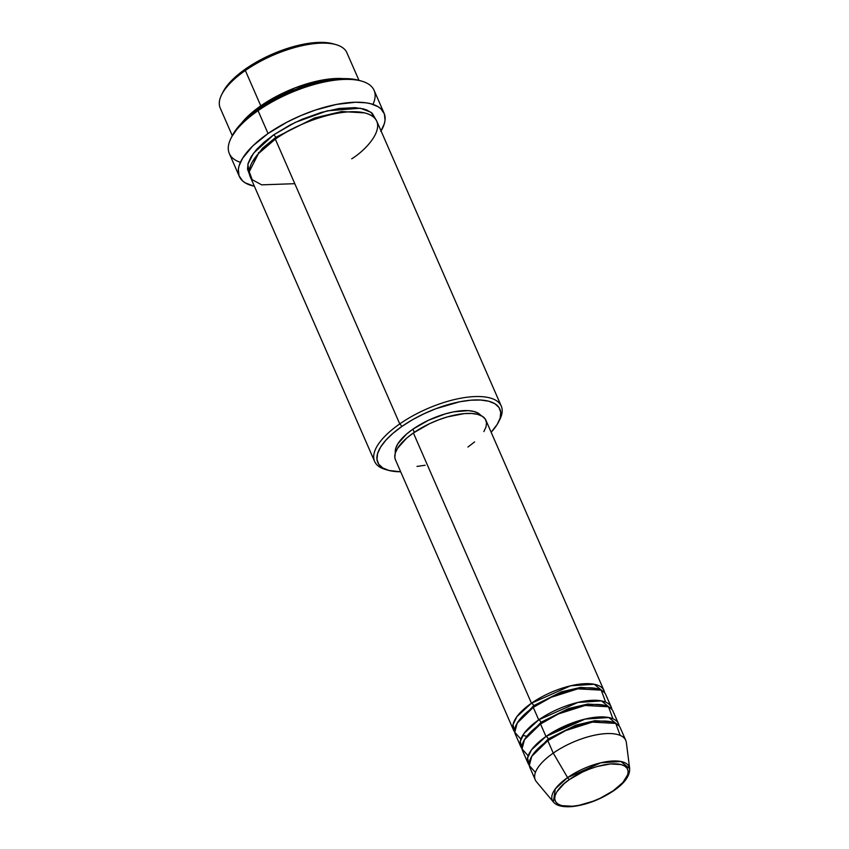 <?xml version="1.0" encoding="UTF-8"?>
<svg xmlns="http://www.w3.org/2000/svg" width="849" height="849" viewBox="0 0 849 849"><rect width="100%" height="100%" fill="white"/><g stroke="black" fill="none" stroke-linecap="round" stroke-linejoin="round"><path stroke-width="1.27" d="M569.583 779.456C577.352 773.216 604.424 760.651 620.99 764.546C636.761 768.992 622.805 784.954 613.275 790.737A2.473 1.019 55.2 0 0 613.785 790.674A2.473 1.019 -124.8 0 1 613.275 790.737L600.307 798.166L593.175 801.201L578.986 805.319L572.481 806.242L561.868 805.648L558.175 804.152L555.755 801.923L554.715 799.047L555.076 795.64L556.838 791.83L564.235 783.574L569.583 779.456L582.563 772.017L589.694 768.992L596.889 766.573L610.378 763.951L620.99 764.546L624.684 766.042L627.103 768.271L628.154 771.136L627.782 774.553L622.933 782.438L613.275 790.737C605.507 796.978 578.445 809.543 561.868 805.648C546.098 801.191 560.053 785.24 569.583 779.456A2.473 1.019 -124.8 0 1 567.588 777.578A2.473 1.019 55.2 0 0 569.583 779.456M620.184 735.404L615.758 723.412L592.337 722.117L565.721 730.554L547.807 740.636A49.359 19.442 156.4 0 0 529.85 767.443L535.294 779.913A49.359 19.442 -23.6 0 1 553.251 753.105L547.807 740.636L553.251 753.105A49.359 19.442 156.4 0 1 600.063 734.226A49.359 19.442 156.4 0 1 626.36 742.567L629.671 768.621L620.874 761.489L600.784 762.795L567.588 777.578A41.919 16.513 -23.6 0 1 607.343 761.542A41.919 16.513 -23.6 0 1 629.671 768.621C629.894 775.869 624.599 783.224 613.785 790.684C600.583 799.493 586.839 804.778 572.566 806.55C557.517 807.749 554.546 803.09 553.357 801.965A41.919 16.513 -23.6 0 1 567.588 777.578L553.251 753.105L567.588 777.578L555.288 788.901L553.357 801.965L536.494 781.833A49.359 19.442 156.4 0 1 553.251 753.105A49.359 19.442 -23.6 0 1 625.766 740.392L620.322 727.911A49.359 19.442 156.4 0 0 547.807 740.636L531.718 756.374L529.298 765.565L535.432 772.431M514.717 731.965L513.04 724.685L516.956 716.577L531.453 703.216A2.473 1.019 -124.8 0 1 533.724 705.646L517.062 723.306L533.724 705.646A2.473 1.019 -124.8 0 1 534 706.877A2.473 1.019 55.2 0 0 533.724 705.646L561.316 691.882L580.536 687.403L596.624 688.55L580.536 687.403L561.316 691.882L533.724 705.646A2.473 1.019 55.2 0 0 531.453 703.216A49.359 19.442 -23.6 0 1 603.968 690.492A49.359 19.442 -23.6 0 1 604.573 692.71L594.236 684.273L570.581 685.801L531.453 703.216L413.389 432.969L531.453 703.216A49.359 19.442 -23.6 0 0 513.496 730.023A49.359 19.442 -23.6 0 0 514.717 731.965M605.655 702.134L601.23 690.141L577.808 688.847L551.192 697.294L533.268 707.376L538.722 719.846L533.268 707.376A49.359 19.442 156.4 0 0 515.311 734.173L520.766 746.653A49.359 19.442 -23.6 0 0 521.986 748.595L520.299 741.315L524.215 733.207L538.722 719.846A49.359 19.442 -23.6 0 1 611.238 707.121L605.783 694.652A49.359 19.442 156.4 0 0 533.268 707.376L517.19 723.104L514.77 732.305L520.904 739.161M520.766 746.653A49.359 19.442 -23.6 0 1 538.722 719.846A2.473 1.019 -124.8 0 1 540.993 722.276L524.332 739.935L540.993 722.276A2.473 1.019 -124.8 0 1 541.259 723.507A2.473 1.019 55.2 0 0 540.993 722.276L568.586 708.512L587.805 704.033L603.883 705.179L587.805 704.033L568.586 708.512L540.993 722.276A2.473 1.019 55.2 0 0 538.722 719.846L577.851 702.441L601.506 700.903L611.832 709.34A49.359 19.442 -23.6 0 0 611.238 707.121M612.914 718.774L608.5 706.771L585.067 705.477L558.451 713.924L540.537 724.006L545.981 736.476L540.537 724.006A49.359 19.442 156.4 0 0 522.581 750.813L528.036 763.283A49.359 19.442 -23.6 0 0 529.245 765.225L527.569 757.945L531.485 749.837L545.981 736.476A49.359 19.442 -23.6 0 1 618.496 723.751L613.052 711.282A49.359 19.442 156.4 0 0 540.537 724.006L524.449 739.744L522.029 748.935L528.163 755.79M528.036 763.283A49.359 19.442 -23.6 0 1 545.981 736.476A2.473 1.019 -124.8 0 1 548.263 738.906L531.601 756.565L548.263 738.906A2.473 1.019 -124.8 0 1 548.528 740.137A2.473 1.019 55.2 0 0 548.263 738.906L575.855 725.142L595.075 720.674L611.153 721.809L595.075 720.674L575.855 725.142L548.263 738.906A2.473 1.019 55.2 0 0 545.981 736.476L585.11 719.071L608.775 717.532L619.101 725.969A49.359 19.442 -23.6 0 0 618.496 723.751M358.968 80.347A76.516 30.139 156.4 0 0 258.51 108.948L258.054 110.678A78.978 31.116 -23.6 0 1 361.759 81.154L358.968 80.347L346.87 52.691A69.109 27.221 156.4 0 0 245.35 70.509A69.109 27.221 -23.6 0 1 336.087 44.668L333.296 43.872A66.636 26.255 156.4 0 0 245.807 68.78L245.35 70.509L260.792 105.849A2.473 1.019 -124.8 0 1 261.948 106.634A2.473 1.019 55.2 0 0 260.792 105.849A69.109 27.221 -23.6 0 1 343.452 78.628L319.564 80.591L295.134 87.85L260.792 105.849L245.35 70.509A69.109 27.221 156.4 0 0 220.209 108.025L232.286 135.67M498.522 422.049L499.828 419.459A69.109 27.221 156.4 0 0 474.411 396.589A69.109 27.221 156.4 0 0 399.752 423.916L402.023 426.347A66.636 26.255 -23.6 0 1 474.007 399.996A66.636 26.255 -23.6 0 1 498.522 422.049A66.636 26.255 -23.6 0 1 491.147 432.247L497.153 424.5L500.125 418.069L500.74 412.317L498.979 407.478L494.914 403.721L488.684 401.206L480.534 400.017L470.792 400.208L459.818 401.757L435.908 408.698L423.895 413.813L412.444 419.767L402.023 426.347L393.002 433.287L385.754 440.323L380.543 447.19L377.572 453.621L376.956 459.373L378.718 464.212L382.782 467.969L389.012 470.495L400.675 471.768A66.636 26.255 -23.6 0 1 388.173 470.261A66.636 26.255 -23.6 0 1 402.023 426.347L399.752 423.916A69.109 27.221 -23.6 0 1 501.271 406.098A69.109 27.221 -23.6 0 1 499.127 420.775M361.759 81.154A78.978 31.116 -23.6 0 1 372.998 104.406M241.562 123.137L260.792 105.849A69.109 27.221 -23.6 0 0 241.562 123.137M252.323 161.957L262.458 148.278L275.776 137.379A2.473 1.019 -124.8 0 1 276.042 138.61A2.473 1.019 55.2 0 0 275.776 137.379L262.458 148.278L252.323 161.957M501.271 406.098L376.839 121.301A69.109 27.221 156.4 0 0 275.32 139.109L258.414 153.648L249.256 171.721L252.174 179.691L261.683 184.849L294.794 183.681M249.5 174.459L247.866 164.292L253.543 153.191L273.505 134.949A2.473 1.019 -124.8 0 1 275.776 137.379A2.473 1.019 55.2 0 0 273.505 134.949L290.146 124.941L302.371 119.178L321.23 112.429L339.271 108.47L354.935 107.643L363.372 108.884L366.874 110.02L372.233 113.288L375.714 119.316L371.024 112.291L360.273 108.226L327.279 110.816L295.219 122.415L273.505 134.949L264.156 142.144L256.631 149.445L251.23 156.566L248.141 163.241L247.505 169.206L249.5 174.459M603.968 690.492L485.904 420.244A49.359 19.442 156.4 0 0 413.389 432.969L429.583 423.683L438.487 419.894L447.476 416.88L464.329 413.601L471.545 413.463L477.573 414.344L482.19 416.212L485.204 418.992L486.509 422.579L486.053 426.835L483.856 431.6M480.895 415.511A46.897 18.476 156.4 0 0 412.932 429.159L414.312 432.321L412.932 429.159L428.321 420.34L445.322 413.877L453.61 411.861L468.181 410.629L473.912 411.468L478.295 413.24L481.16 415.883M351.709 158.816C368.36 148.702 392.758 120.823 365.187 113.034C336.215 106.231 288.904 128.199 275.32 139.109L399.752 423.916L275.32 139.109A69.109 27.221 156.4 0 0 250.179 176.634L374.611 461.432A69.109 27.221 -23.6 0 1 399.752 423.916A69.109 27.221 156.4 0 0 385.393 469.455L388.173 470.261M384.077 113.182L374.08 90.323A78.978 31.116 156.4 0 0 258.054 110.678L268.051 133.537A78.978 31.116 -23.6 0 1 384.077 113.182A78.978 31.116 -23.6 0 1 381.052 130.937M222.873 92.233L229.538 82.756L236.786 75.72L245.807 68.78L256.228 62.2L267.679 56.246L279.692 51.131L303.602 44.201L314.576 42.641L324.318 42.45L333.381 43.893M231.809 136.657L239.832 125.005L253.108 112.896L270.491 101.402L290.475 91.49L311.36 84.019L331.322 79.636L348.663 78.724L359.01 80.358M258.054 110.678A78.978 31.116 156.4 0 0 229.326 153.563L239.322 176.422A78.978 31.116 -23.6 0 1 268.051 133.537L258.054 110.678L258.51 108.948A76.516 30.139 156.4 0 0 232.276 135.702L230.97 138.291A78.978 31.116 -23.6 0 1 258.054 110.678M380.798 131.362L384.321 123.742L385.043 120.208L384.364 113.904L380.883 108.789L378.134 106.73L370.758 103.748L366.195 102.835L355.54 102.241L336.554 104.406L315.425 110.052L301.045 115.517L287.068 122.107L268.051 133.537L252.779 145.943L242.591 158.254L239.068 165.873L238.346 169.397L239.036 175.711L242.506 180.826L245.255 182.875L254.392 186.281A78.978 31.116 -23.6 0 1 239.322 176.422M386.836 469.837A69.109 27.221 -23.6 0 1 374.611 461.432M395.358 452.888L395.73 448.357L397.82 443.825L406.586 434.041L412.932 429.159A46.897 18.476 156.4 0 0 395.358 452.888M474.623 441.904L467.948 447.041M425.126 465.252L416.997 466.409M395.464 459.85L394.817 457.431L395.273 453.175L397.47 448.41L406.703 438.105L413.389 432.969A49.359 19.442 156.4 0 0 395.432 459.765L513.496 730.023M364.614 112.896L341.669 111.527L314.586 117.958L275.776 137.379L314.586 117.958L341.669 111.527L364.614 112.896M240.394 162.339A78.978 31.116 -23.6 0 1 230.97 138.291M221.653 94.663A69.109 27.221 -23.6 0 1 245.35 70.509L245.807 68.78A66.636 26.255 156.4 0 0 222.958 92.074L221.653 94.663M581.501 719.994L550.407 733.578M526.369 736.179L522.719 735.436M259.401 152.565L258.478 152.544"/></g></svg>
